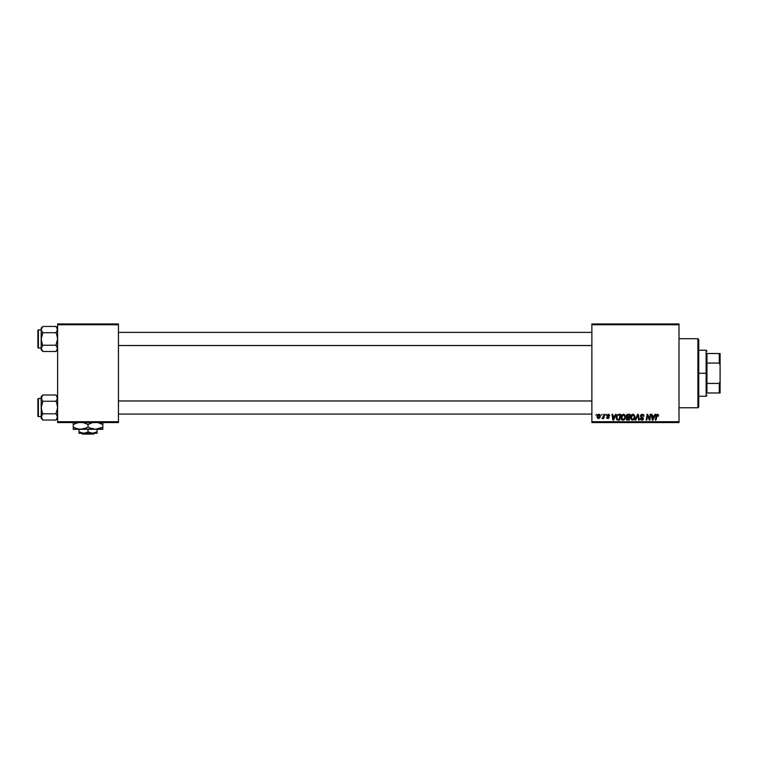 <?xml version="1.0" encoding="UTF-8"?>
<svg xmlns="http://www.w3.org/2000/svg" width="758" height="758" viewBox="0 0 758 758"><rect width="100%" height="100%" fill="white"/><g stroke="black" fill="none" stroke-linecap="round" stroke-linejoin="round"><path stroke-width="1.14" d="M591.875 323.931L679.007 323.931L679.007 324.756L591.875 324.756L591.875 421.742L679.007 421.742L679.007 323.931L591.875 323.931L591.875 324.756L591.875 323.931M620.944 417.611L621.911 414.958L624.308 414.474L625.426 416.53L624.639 419.307L622.479 420.121L621.039 418.511L620.944 417.611L622.934 420.169L624.639 419.307L625.426 416.758L623.455 414.266C621.768 414.664 620.935 415.782 620.944 417.611L621.039 418.511M615.591 414.342L614.89 415.915L615.591 414.342L616.245 414.342L613.573 420.093L612.843 420.093L612.047 414.342L612.654 414.342L612.843 415.915L614.89 415.915L612.843 415.915L612.654 414.342L612.047 414.342L612.843 420.093L613.573 420.093L616.245 414.342L615.591 414.342L616.245 414.342L613.573 420.093L612.843 420.093L612.047 414.342L612.654 414.342M658.607 415.536L657.432 414.266L658.456 414.816L658.55 416.066L657.953 416.133L657.65 414.986L656.892 415.157L655.916 420.093L655.31 420.093L656.409 414.778L657.432 414.266L656.021 415.877L655.31 420.093L655.916 420.093L657.385 414.939L658.55 416.066L657.3 414.948M640.444 415.962L640.974 414.721L642.443 414.275L643.627 414.787L644.035 416.218L642.519 414.967L641.135 415.498L641.202 416.407L643.428 418.454L642.983 419.771L641.495 420.15L640.15 418.378L641.742 419.496L642.831 418.539L640.813 417.061L640.444 415.962L642.841 418.681L641.846 419.496L640.15 418.378L641.827 420.169L643.438 418.643L641.05 415.905L642.215 414.939L644.035 416.218L642.253 414.266L640.482 415.611M635.716 420.093L635.071 420.093L637.582 414.342L638.35 414.342L639.231 420.093L638.624 420.093L637.866 415.166L635.716 420.093L635.071 420.093L635.716 420.093L637.866 415.166L638.624 420.093L639.231 420.093L638.35 414.342L637.582 414.342L638.35 414.342L639.231 420.093L638.624 420.093M630.514 417.611L631.48 414.958L633.868 414.474L634.986 416.53L634.209 419.307L632.049 420.121L630.609 418.511L630.514 417.611L632.494 420.169L634.209 419.307L634.996 416.758L633.015 414.266C631.338 414.664 630.495 415.782 630.514 417.611L630.514 417.611M595.921 415.166L596.66 414.342L595.921 415.166M626.25 416.133L627.245 414.484L630.211 414.342L629.235 420.093L626.97 419.998L626.212 419.108L626.97 417.298L626.25 416.133L626.97 417.298L626.174 418.7L626.97 419.998L629.235 420.093L630.211 414.342L627.908 414.342L630.211 414.342L629.235 420.093L626.97 419.998L626.174 418.7L626.97 417.298L626.25 416.133L627.908 414.342M654.969 414.342L654.268 415.915L654.969 414.342L655.623 414.342L652.951 420.093L652.212 420.093L651.425 414.342L652.032 414.342L652.221 415.915L654.268 415.915L652.221 415.915L652.032 414.342L651.425 414.342L652.212 420.093L652.951 420.093L655.623 414.342L654.969 414.342L655.623 414.342L652.951 420.093L652.212 420.093L651.425 414.342L652.032 414.342M649.426 419.221L650.231 414.342L650.838 414.342L649.852 420.093L649.218 420.093L647.578 415.213L646.773 420.093L646.167 420.093L647.143 414.342L647.768 414.342L649.426 419.221L649.615 417.857L649.426 419.221L647.768 414.342L647.143 414.342L646.167 420.093L646.773 420.093L647.578 415.213L649.218 420.093L649.852 420.093L650.838 414.342L650.231 414.342L650.838 414.342L649.852 420.093L649.218 420.093M606.523 417.336L607.916 418.075L608.541 417.506L606.826 415.479L608.238 414.266L609.062 414.465L609.659 415.763L608.437 414.816L607.423 415.365L609.062 416.995L608.589 418.425L606.741 418.075L606.523 417.336L607.831 418.075L608.541 417.563L606.826 415.346L608.238 414.266L606.826 415.479L608.541 417.506L607.916 418.075L606.523 417.336L607.888 418.606L609.138 417.412L607.423 415.431L608.21 414.787L609.062 415.649M618.13 414.446L620.65 414.342L619.674 420.093L616.898 419.676L616.254 418.094L616.661 415.839L618.016 414.484L616.235 417.743L617.505 420.017L619.674 420.093L620.65 414.342L618.945 414.342L620.65 414.342L619.674 420.093L618.244 420.093M598.896 414.266L597.039 416.853L597.465 415.166L598.678 414.285L599.976 414.778L600.298 416.388L599.512 418.189L598.27 418.596L597.039 416.853L598.432 418.606L600.327 415.934L599.426 414.361M601.454 415.166L602.193 414.342L601.454 415.166M603.539 416.303L603.899 414.342L604.505 414.342L603.794 418.53L603.188 418.53L603.34 417.658L601.966 418.454L603.595 416.019L601.966 418.454L603.34 417.658L603.188 418.53L603.794 418.53L604.505 414.342L603.899 414.342L604.505 414.342L603.794 418.53L603.188 418.53M605.49 415.166L606.229 414.342L605.49 415.166M591.875 422.566L679.007 422.566L679.007 324.756L591.875 324.756L591.875 422.566L591.875 421.742L679.007 421.742L679.007 422.566L591.875 422.566M57.627 323.931L118.447 323.931L118.447 324.756L57.627 324.756L57.627 421.742L118.447 421.742L118.447 323.931L57.627 323.931L57.627 324.756L57.627 323.931M57.627 422.566L118.447 422.566L118.447 324.756L57.627 324.756L57.627 422.566L57.627 421.742L118.447 421.742L118.447 422.566L57.627 422.566M627.567 420.093L626.174 418.7L626.478 417.696M627.766 420.093L626.97 419.998M626.26 415.962L626.373 415.469M626.392 415.412L626.714 414.891M626.961 414.654L627.567 414.38M627.311 415.232L629.491 415.014L629.168 416.957L627.899 416.957L626.932 415.706M628.373 415.014L626.847 416.151L629.168 416.957L629.491 415.014L627.785 415.043L626.847 416.151L628.079 415.024L627.359 415.195L626.904 416.493M627.112 419.345L627.719 419.42L626.771 418.672L628.752 419.42L626.771 418.672L627.368 419.411M626.857 418.236L627.046 419.297M629.045 417.63L628.752 419.42L629.045 417.63L627.103 417.866L626.771 418.672L627.103 417.866L629.045 417.63M626.857 415.981L627.51 416.928M628.079 417.63L627.567 417.667M634.958 417.431L634.816 418.103M630.978 415.659L631.291 415.176M633.195 419.316L634.361 417.307M632.873 419.449L631.111 417.677L632.2 419.458L633.906 418.634M631.66 415.744L631.111 417.677L632.977 414.939L631.982 415.356M634.323 417.582L634.143 415.659L632.977 414.939L634.399 416.729L633.735 418.861M631.111 417.45L631.149 418.179M632.134 415.242L631.348 416.341M638.065 416.673L637.753 415.46M637.866 415.166L637.487 416.104M637.582 414.342L635.071 420.093L637.582 414.342M644.035 416.218L643.438 416.284M643.286 415.441L642.215 414.939L643.438 416.104L643.239 415.375M641.06 415.763L642.007 414.948M641.05 415.905L643.428 418.804M641.202 416.407L643.438 418.643M643.409 418.956L643.191 419.534M642.443 420.084L641.656 420.169M641.486 420.15L640.264 419.155M640.15 418.501L640.747 418.321M640.747 418.454L641.846 419.496L640.766 418.662M641.846 419.496L642.841 418.681L641.846 419.496L642.841 418.681L642.49 418.075M642.822 418.861L641.581 417.563L642.613 418.17M640.519 415.45L641.069 414.645M642.708 417.345L642.225 417.071M657.953 416.133L657.385 414.939L656.608 416.019L655.916 420.093L655.31 420.093L656.049 415.735M658.01 415.64L657.385 414.939L658.01 415.64L657.385 414.939L656.608 416.019M652.666 419.468L652.306 416.587L652.666 419.468L653.14 418.293L652.666 419.468L652.515 418.028L652.666 419.468L653.936 416.587L653.14 418.293M652.306 416.587L653.936 416.587L652.306 416.587M648.289 417.535L647.578 415.213L646.773 420.093L646.167 420.093L647.143 414.342L647.768 414.342L648.971 417.649M647.796 416.057L647.645 415.498M647.957 416.568L647.578 415.213M650.231 414.342L649.615 417.857L650.231 414.342M608.712 414.939L609.062 415.839L608.21 414.787L607.423 415.431L609.138 417.412L607.755 418.596M608.21 414.787L607.546 415.801L609.138 417.412M607.12 417.26L607.916 418.075L607.139 417.421M607.717 418.065L608.485 417.165L606.826 415.479L607.992 416.796M607.916 418.075L608.485 417.165M609.659 415.687L608.238 414.266M613.288 419.468L612.928 416.587L613.288 419.468L613.762 418.293L613.288 419.468L613.137 418.028L613.288 419.468L614.558 416.587L613.762 418.293M612.928 416.587L614.558 416.587L612.928 416.587M616.292 418.444L616.235 417.743M616.339 416.758L616.661 415.839M618.016 414.484L618.945 414.342M618.31 419.42L619.182 419.42L617.562 419.326L618.31 419.42L617.562 419.326L616.832 417.781L617.22 416.076L616.908 418.454M616.965 418.672L617.742 419.382M617.552 415.583L617.23 416.066M618.717 415.033L617.761 415.384M618.935 415.024L619.93 415.014L619.182 419.42L619.93 415.014L618.869 415.024M616.86 417.336L617.363 419.221M616.841 418.009L616.832 417.781C616.804 416.085 617.571 415.166 619.163 415.014M625.17 415.469L625.397 416.313M623.891 419.941L623.199 420.159M622.062 419.951L621.532 419.515M620.954 417.307L621.096 416.464M621.285 415.924L621.56 415.412M623.635 419.316L624.8 417.307M624.753 417.582L623.303 419.449M624.166 418.861L622.953 419.496L621.541 417.677L622.631 419.458L624.336 418.634M622.091 415.744L621.541 417.677L623.408 414.939L622.422 415.356M623.9 415.043L624.829 416.729L623.91 415.043M621.645 416.767L621.588 418.179M622.564 415.242L621.787 416.341M600.327 415.934L600.279 416.568M597.152 417.667L597.048 417.175M597.446 415.204L597.91 414.635M599.502 418.198L599.9 417.686M598.251 418.046L597.636 416.692L598.536 418.075M599.379 417.45L599.73 416L598.46 418.075L597.636 416.853L598.896 414.787L598.024 415.393M597.711 416.199L597.996 417.904M599.711 416.332L598.896 414.787L599.73 416L599.559 415.204L598.735 414.806M602.458 418.596L603.34 417.658L602.373 418.606L602.638 417.914M603.899 414.342L603.595 416.019M634.361 417.298L634.399 416.729M652.515 418.028L652.6 418.748M613.137 418.028L613.222 418.748M624.8 417.298L624.81 416.407M697.91 407.766L698.734 406.942L698.734 339.546L697.91 338.722L697.91 407.766L697.91 338.722L679.007 338.722L697.91 338.722L698.734 339.546L698.734 406.942L697.91 407.766L679.007 407.766L697.91 407.766M57.504 397.306L56.623 395.742L57.504 398.935L56.623 395.742L57.504 397.306M55.95 401.257L56.623 402.744L55.95 401.257L57.504 398.945L55.95 401.257L42.865 401.257L55.95 401.257L57.627 398.13L55.95 394.994L42.865 394.994L55.95 394.994L57.153 396.51M41.311 417.734L42.865 420.046L41.188 416.919L42.865 413.783L55.95 413.783L57.627 416.919L55.95 420.046L42.865 420.046L41.311 417.734M38.393 416.559L38.393 398.481A0.493 0.493 0 0 0 37.9 398.973L37.9 416.066A0.493 0.493 0 0 0 38.393 416.559L41.188 416.559L38.393 416.559A0.493 0.493 0 0 1 37.9 416.066L37.9 398.973A0.493 0.493 0 0 1 38.393 398.481L38.393 416.559M41.188 398.481L38.393 398.481L41.188 398.481M57.153 415.299L57.504 417.734L56.623 414.531L57.504 416.095L55.95 413.783L42.865 413.783L41.311 416.095L41.311 417.724L42.865 420.046L55.95 420.046L57.627 418.369M42.865 413.783L42.192 412.295L42.865 413.783L41.188 416.919L41.188 418.369L42.865 420.046M41.188 396.671L41.188 398.13L42.865 394.994L41.188 396.671L41.188 407.52L42.192 412.295L41.188 407.52L41.652 418.52M41.311 397.306L42.192 400.508L41.188 398.13L42.865 394.994M42.192 395.742L41.188 398.13L41.188 407.52L42.865 401.257L42.192 400.508M55.95 413.783L57.627 407.52L56.623 402.744L57.627 407.52L55.95 413.783L56.623 414.531M42.865 401.257L41.311 405.881L41.188 416.919L41.662 415.299M57.504 397.315L55.95 394.994M57.153 399.741L57.504 398.945M57.504 416.104L57.163 415.308M57.163 418.52L56.604 419.326L57.163 418.52M591.875 400.991L118.447 400.991L591.875 400.991M118.447 345.506L591.875 345.506L118.447 345.506M57.504 328.754L56.623 327.191L57.504 330.384L56.623 327.191L57.504 328.754M55.95 332.705L56.623 334.202L55.95 332.705L57.504 330.403L55.95 332.705L42.865 332.705L55.95 332.705L57.627 329.578L55.95 326.442L42.865 326.442L55.95 326.442L57.153 327.958M41.311 349.192L42.865 351.494L41.188 348.367L42.865 345.231L55.95 345.231L57.627 348.367L55.95 351.494L42.865 351.494L41.311 349.192M38.393 348.017L38.393 329.929A0.493 0.493 0 0 0 37.9 330.422L37.9 347.524A0.493 0.493 0 0 0 38.393 348.017L41.188 348.017L38.393 348.017A0.493 0.493 0 0 1 37.9 347.524L37.9 330.422A0.493 0.493 0 0 1 38.393 329.929L38.393 348.017M41.188 329.929L38.393 329.929L41.188 329.929M57.153 346.747L57.504 349.192L56.623 345.98L57.504 347.543L55.95 345.231L42.865 345.231L41.311 347.543L41.662 349.988M42.865 345.231L42.192 343.744L42.865 345.231L41.188 348.367L41.188 349.817L42.865 351.494L55.95 351.494L57.627 349.817M41.188 328.129L41.188 329.578L42.865 326.442L41.188 328.129L41.188 338.968L42.192 343.744L41.188 338.968L41.188 348.367L42.865 351.494M41.311 330.384L42.192 331.966L41.188 329.578L42.865 326.442L41.188 329.578L41.188 338.968L42.865 332.705L42.192 331.966M55.95 345.231L57.627 338.968L56.623 334.202L57.627 338.968L55.95 345.231L56.623 345.98M41.311 328.754L41.188 329.578M42.865 332.705L41.311 337.338L41.188 348.367L41.662 346.747M41.311 349.173L41.188 348.367M57.504 328.764L55.95 326.442M57.153 331.199L57.504 330.403M57.504 347.552L57.163 346.757M57.163 349.978L56.604 350.774L57.163 349.978M41.188 416.919L41.311 417.724M41.188 398.13L41.311 398.935M706.949 353.522L706.949 363.082L706.949 353.522L719.276 353.522L706.949 353.522M706.949 373.249L706.949 363.082L706.949 383.415L706.949 373.249L706.124 373.249L706.949 373.249M698.734 350.234L706.124 350.234L706.124 373.249L706.124 350.234L706.949 351.058M698.734 373.249L706.124 373.249L698.734 373.249M706.949 392.976L706.949 383.415L706.949 392.976L720.1 392.976L720.1 381.464L719.276 383.415L706.949 383.415L719.276 383.415L719.276 392.976L719.276 383.415L720.1 381.464L720.1 392.976L706.949 392.976M698.734 396.263L706.124 396.263L706.124 373.249L706.124 396.263L706.949 395.439M720.1 353.522L719.276 353.522L719.276 363.082L720.1 365.024L720.1 381.464L720.1 353.522L720.1 365.024L719.276 363.082L719.276 353.522L720.1 353.522M706.949 363.082L719.276 363.082L706.949 363.082M94.561 433.244L93.736 434.069L82.347 434.069L81.513 433.244L82.347 434.069L93.736 434.069L94.561 433.244M92.561 433.244L88.042 431.852L88.042 429.303L88.042 431.852L84.707 433.14L81.191 432.856L78.993 431.852L78.993 429.303L78.993 433.15L78.993 431.852L83.513 433.244L92.561 433.244L88.042 431.852L84.707 433.14L78.993 433.244L97.081 433.244L97.081 431.852L92.561 433.244L97.081 431.852L97.081 429.303L97.081 433.244L92.561 433.244M102.832 428.658L102.832 424.518L97.375 422.405L102.832 424.518L102.832 429.303L102.832 428.658L102.832 429.303L73.242 429.303L73.242 424.518L78.699 422.405L73.242 424.518L73.242 427.01L76.814 428.658L80.642 429.303L76.842 428.668L73.242 427.01L73.242 427.938M102.065 427.436L95.432 429.303L89.804 427.938L88.042 427.01L88.042 424.518L92.504 422.613M86.895 423.902L82.584 422.405L88.042 424.518L88.042 427.01L84.46 428.658L80.642 429.303L86.128 428.005M73.242 423.599L73.242 422.396L73.242 424.518L73.242 423.599L73.242 424.518L74.009 424.101M84.46 422.879L86.27 423.599L84.46 422.879M89.946 423.533L92.381 422.651M89.188 427.635L93.49 429.132L91.623 428.658L95.432 429.303L98.36 428.924M100.928 428.005L98.512 428.876M99.26 422.879L101.07 423.599L99.26 422.879M102.832 422.405L102.832 424.518L101.07 423.599L102.832 424.518L102.832 423.599M100.937 427.995L102.832 427.01L102.832 427.938M89.804 427.938L91.614 428.658L89.804 427.938M86.156 427.995L88.042 427.01M78.699 429.132L93.518 429.142M80.642 429.303L73.242 429.132M95.432 429.303L102.832 429.132M89.927 423.542L88.042 424.518M97.081 432.856L97.081 431.852M78.993 433.244L78.993 431.852M82.347 434.069L81.513 433.244L82.347 434.069M118.447 414.095L591.875 414.095M118.447 400.944L591.875 400.944M591.875 332.392L118.447 332.392M591.875 345.544L118.447 345.544"/></g></svg>
